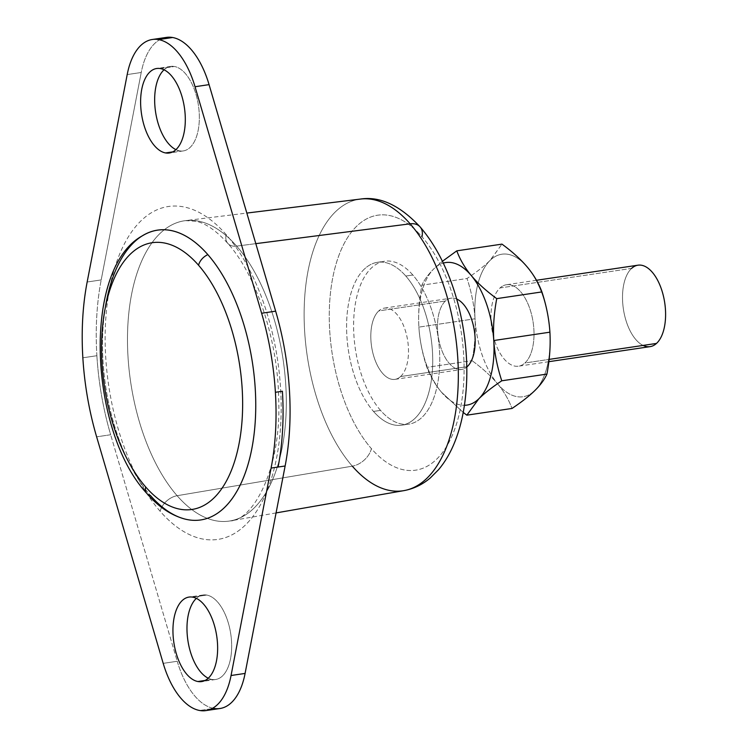 <?xml version="1.0" encoding="UTF-8"?>
<svg xmlns="http://www.w3.org/2000/svg" width="748" height="748" viewBox="0 0 748 748"><rect width="100%" height="100%" fill="white"/><g stroke="black" fill="none" stroke-linecap="round" stroke-linejoin="round"><path stroke-width="0.56" stroke-dasharray="3.74 2.81" d="M650.115 346.633A41.168 20.897 81.5 0 1 624.664 315.637A41.168 20.897 81.5 0 1 631.621 268.382L500.029 287.952A41.168 20.897 -98.5 0 0 493.605 337.301A41.168 20.897 -98.5 0 0 518.532 366.193A41.168 20.897 -98.5 0 0 524.909 362.995A41.168 20.897 81.5 0 1 493.605 337.301A41.168 20.897 81.5 0 1 500.029 287.952A41.168 20.897 81.5 0 1 530.052 309.345A41.168 20.897 81.5 0 1 524.909 362.995L549.116 359.395L524.909 362.995A41.168 20.897 -98.5 0 0 531.865 315.74A41.168 20.897 -98.5 0 0 506.415 284.745A41.168 20.897 -98.5 0 0 500.029 287.952L631.621 268.382A41.168 20.897 81.5 0 1 637.997 265.185M490.707 259.818A72.051 36.568 81.5 0 1 527.377 267.148A72.051 36.568 -98.5 0 0 490.707 259.818A72.051 36.568 -98.5 0 0 489.987 260.5A72.051 36.568 -98.5 0 0 478.159 282.996A72.051 36.568 -98.5 0 0 475.036 318.77A72.051 36.568 -98.5 0 0 497.523 383.743A72.051 36.568 -98.5 0 0 534.24 391.129A72.051 36.568 -98.5 0 0 534.717 390.68M534.96 390.447A72.051 36.568 -98.5 0 0 549.911 332.177A72.051 36.568 -98.5 0 0 527.471 267.26A72.051 36.568 81.5 0 1 549.911 332.177A72.051 36.568 81.5 0 1 534.96 390.447M631.621 268.382A41.168 20.897 -98.5 0 0 623.383 308.98A41.168 20.897 -98.5 0 0 643.074 345.417M534.24 391.129A72.051 36.568 81.5 0 1 497.523 383.743C490.987 376.001 482.497 368.306 472.063 360.667C474.802 346.062 475.793 332.093 475.036 318.77L418.889 327.119L475.036 318.77C475.793 332.093 474.802 346.062 472.063 360.667C482.497 368.306 490.987 376.001 497.523 383.743A72.051 36.568 81.5 0 1 475.036 318.77C474.167 305.455 471.502 292.029 467.033 278.499C471.502 292.029 474.167 305.455 475.036 318.77A72.051 36.568 81.5 0 1 478.159 282.996A72.051 36.568 81.5 0 1 489.987 260.5C484.265 266.082 476.616 272.085 467.033 278.499L421.863 285.222C419.123 299.817 418.132 313.786 418.889 327.119A72.051 36.568 81.5 0 1 433.84 268.85A72.051 36.568 -98.5 0 0 418.889 327.119C418.132 313.786 419.123 299.817 421.863 285.222C424.238 279.874 428.23 274.413 433.84 268.85A72.051 36.568 81.5 0 1 434.56 268.158A72.051 36.568 -98.5 0 0 433.84 268.85L434.56 268.158A72.051 36.568 81.5 0 1 443.274 263.09A72.051 36.568 -98.5 0 0 434.56 268.158L442.414 261.304L433.84 268.85C428.23 274.413 424.238 279.874 421.863 285.222L467.033 278.499C476.616 272.085 484.265 266.082 489.987 260.5L501.964 244.129L490.688 259.799M497.523 383.743C503.946 391.503 508.78 399.741 512.015 408.455C508.78 399.741 503.946 391.503 497.523 383.743M441.376 392.092L463.218 412.429L441.376 392.092A72.051 36.568 -98.5 0 0 464.424 405.294A72.051 36.568 81.5 0 1 441.376 392.092A72.051 36.568 81.5 0 1 418.889 327.119C419.759 340.434 422.424 353.851 426.884 367.38C430.119 376.094 434.953 384.332 441.376 392.092C434.953 384.332 430.119 376.094 426.884 367.38L472.063 360.667L426.884 367.38C422.424 353.851 419.759 340.434 418.889 327.119A72.051 36.568 -98.5 0 0 441.376 392.092M456.682 299.013A36.026 18.289 -98.5 0 0 445.443 300.995A36.026 18.289 -98.5 0 0 440.796 347.493A36.026 18.289 -98.5 0 0 466.789 367.025A36.026 18.289 81.5 0 1 461.628 369.456A36.026 18.289 81.5 0 1 439.366 342.341A36.026 18.289 81.5 0 1 445.443 300.995A36.026 18.289 81.5 0 1 451.035 298.19A36.026 18.289 81.5 0 1 456.682 299.013M400.545 376.562A36.026 18.289 -98.5 0 0 406.622 335.216A36.026 18.289 -98.5 0 0 384.36 308.101A36.026 18.289 -98.5 0 0 378.778 310.906L445.443 300.995L378.778 310.906A36.026 18.289 -98.5 0 0 372.691 352.252A36.026 18.289 -98.5 0 0 394.963 379.367A36.026 18.289 -98.5 0 0 400.545 376.562L466.789 366.716L400.545 376.562A36.026 18.289 81.5 0 1 374.271 357.853A36.026 18.289 81.5 0 1 378.778 310.906A36.026 18.289 81.5 0 1 405.042 329.625A36.026 18.289 81.5 0 1 400.545 376.562M177.239 661.269A72.051 36.568 -98.5 0 0 213.676 708.403L199.641 710.488L213.676 708.403A72.051 36.568 81.5 0 1 177.239 661.269L163.204 663.364L177.239 661.269L110.667 434.738L177.239 661.269M96.885 355.711A185.27 94.033 -98.5 0 0 110.667 434.738L96.632 436.832L110.667 434.738A185.27 94.033 81.5 0 1 96.885 355.711L82.85 357.796L96.885 355.711A185.27 94.033 81.5 0 1 101.195 279.92A185.27 94.033 -98.5 0 0 96.885 355.711M160.455 39.326A72.051 36.568 -98.5 0 0 141.232 72.491L101.195 279.92L87.161 282.005L101.195 279.92L141.232 72.491L127.197 74.576L141.232 72.491A72.051 36.568 81.5 0 1 166.402 37.4M160.156 511.286A168.281 85.412 81.5 0 1 111.555 279.537A168.281 85.412 81.5 0 1 226.167 234.62A168.281 85.412 81.5 0 1 274.768 466.378A168.281 85.412 81.5 0 1 160.156 511.286A16.465 11.127 -41.1 0 1 177.117 495.709A151.816 77.053 81.5 0 1 127.599 331.373A151.816 77.053 81.5 0 1 185.532 220.623A151.816 77.053 81.5 0 1 236.667 246.12A16.465 11.127 -41.1 0 1 227.794 243.371A16.465 11.127 -41.1 0 1 226.167 234.62A168.281 85.412 -98.5 0 0 111.555 279.537A168.281 85.412 -98.5 0 0 160.156 511.286A168.281 85.412 -98.5 0 0 274.768 466.378A168.281 85.412 -98.5 0 0 226.167 234.62A16.465 11.127 138.9 0 0 227.794 243.371A16.465 11.127 138.9 0 0 236.667 246.12A151.816 77.053 81.5 0 1 286.241 408.604A151.816 77.053 81.5 0 1 230.188 520.917A151.816 77.053 81.5 0 1 177.117 495.709A16.465 11.127 138.9 0 0 160.156 511.286M179.576 150.853A42.72 21.683 81.5 0 1 175.911 149.637A42.72 21.683 -98.5 0 0 179.576 150.853L172.769 151.863L179.576 150.853A42.72 21.683 -98.5 0 0 183.279 150.918A42.72 21.683 -98.5 0 0 198.893 109.058A42.72 21.683 -98.5 0 0 174.415 66.478A42.72 21.683 81.5 0 1 199.192 112.639A42.72 21.683 81.5 0 1 179.576 150.853M164.046 69.788A42.72 21.683 81.5 0 1 174.415 66.478A42.72 21.683 -98.5 0 0 170.712 66.413A42.72 21.683 -98.5 0 0 164.046 69.788M206.747 595.062A42.72 21.683 81.5 0 1 231.525 641.223A42.72 21.683 81.5 0 1 211.908 679.427A42.72 21.683 81.5 0 1 208.243 678.212A42.72 21.683 -98.5 0 0 211.908 679.427A42.72 21.683 -98.5 0 0 215.611 679.493A42.72 21.683 -98.5 0 0 231.226 637.642A42.72 21.683 -98.5 0 0 206.747 595.062L192.713 597.147L206.747 595.062A42.72 21.683 -98.5 0 0 203.045 594.997A42.72 21.683 -98.5 0 0 196.369 598.363A42.72 21.683 81.5 0 1 206.747 595.062M105.356 307.437A146.486 74.342 -98.5 0 0 150.395 495.457A146.486 74.342 81.5 0 1 102.616 352.691A146.486 74.342 81.5 0 1 142.737 235.611M219.921 708.515A72.051 36.568 81.5 0 1 213.676 708.403M160.381 68.573L174.415 66.478L160.381 68.573M205.092 680.446L211.908 679.427L205.092 680.446M184.887 519.037A146.486 74.342 81.5 0 1 150.395 495.457A12.351 8.35 -41.1 0 1 146.888 493.493M236.667 246.12A151.816 77.053 -98.5 0 0 185.532 220.623A151.816 77.053 -98.5 0 0 127.599 331.373A151.816 77.053 -98.5 0 0 177.117 495.709L352.317 466.163A147.403 74.809 81.5 0 1 304.24 306.596A147.403 74.809 81.5 0 1 360.489 199.062A147.403 74.809 -98.5 0 0 304.24 306.596A147.403 74.809 -98.5 0 0 352.317 466.163L177.117 495.709A151.816 77.053 -98.5 0 0 230.188 520.917A151.816 77.053 -98.5 0 0 286.241 408.604A151.816 77.053 -98.5 0 0 236.667 246.12L255.816 243.652L236.667 246.12M403.845 490.641A147.403 74.809 81.5 0 1 352.317 466.163A18.532 12.52 138.9 0 0 371.401 448.641A128.88 65.413 81.5 0 1 334.178 271.141A128.88 65.413 81.5 0 1 421.956 236.742A128.88 65.413 81.5 0 1 459.179 414.242A128.88 65.413 81.5 0 1 371.401 448.641A18.532 12.52 -41.1 0 1 352.317 466.163M420.114 226.906A18.532 12.52 -41.1 0 1 421.956 236.742A128.88 65.413 -98.5 0 0 334.178 271.141A128.88 65.413 -98.5 0 0 371.401 448.641A128.88 65.413 -98.5 0 0 459.179 414.242A128.88 65.413 -98.5 0 0 421.956 236.742M380.526 410.381A82.345 41.795 81.5 0 1 356.74 296.984A82.345 41.795 81.5 0 1 412.831 275.002A82.345 41.795 81.5 0 1 436.617 388.408A82.345 41.795 81.5 0 1 380.526 410.381L373.514 411.428A82.345 41.795 81.5 0 1 346.876 336.076A82.345 41.795 81.5 0 1 364.781 268.7A82.345 41.795 81.5 0 1 377.544 262.286A82.345 41.795 81.5 0 1 405.809 276.049L412.831 275.002A82.345 41.795 -98.5 0 0 384.566 261.239A82.345 41.795 -98.5 0 0 353.654 321.752A82.345 41.795 -98.5 0 0 380.526 410.381A82.345 41.795 -98.5 0 0 408.791 424.144A82.345 41.795 -98.5 0 0 439.702 363.64A82.345 41.795 -98.5 0 0 412.831 275.002L405.809 276.049A82.345 41.795 81.5 0 1 432.447 351.401A82.345 41.795 81.5 0 1 414.542 418.777A82.345 41.795 81.5 0 1 401.769 425.182A82.345 41.795 81.5 0 1 373.514 411.428L380.526 410.381M364.781 268.7A82.345 41.795 -98.5 0 0 346.876 336.076A82.345 41.795 -98.5 0 0 373.514 411.428A82.345 41.795 -98.5 0 0 414.542 418.777A82.345 41.795 -98.5 0 0 432.447 351.401A82.345 41.795 -98.5 0 0 405.809 276.049A82.345 41.795 -98.5 0 0 364.781 268.7M536.484 280.276L506.415 284.745M548.845 361.686L518.532 366.193M384.36 308.101L451.035 298.19M394.963 379.367L461.628 369.456M276.068 512.922L230.188 520.917C252.646 520.832 281.585 469.015 278.695 399.469C277.985 339.873 256.031 274.628 227.794 243.371C216.125 230.552 205.448 223.175 195.78 221.23L185.532 220.623L246.821 213.068M170.712 66.413L156.678 68.507M183.279 150.918L169.244 153.003M215.611 679.493L201.577 681.587M203.045 594.997L189.01 597.082M377.544 262.286L384.566 261.239M401.769 425.182L408.791 424.144"/><path stroke-width="1.12" d="M536.484 280.276L637.997 265.185A41.168 20.897 81.5 0 1 663.448 296.171A41.168 20.897 81.5 0 1 656.492 343.426L549.116 359.395L656.492 343.426A41.168 20.897 81.5 0 1 650.115 346.633L548.845 361.686M534.717 390.68A72.051 36.568 -98.5 0 0 534.96 390.447L534.24 391.148C528.602 396.534 521.197 402.293 512.015 408.455C521.197 402.293 528.602 396.534 534.24 391.148M643.074 345.417A41.168 20.897 -98.5 0 0 656.492 343.426A41.168 20.897 -98.5 0 0 661.643 289.775A41.168 20.897 -98.5 0 0 631.621 268.382M501.964 244.129L456.785 250.842L442.414 261.304L456.785 250.842L501.964 244.129C512.399 251.767 520.889 259.463 527.424 267.204C520.889 259.463 512.399 251.767 501.964 244.129M546.938 374.075C544.563 379.423 540.57 384.883 534.96 390.447C540.57 384.883 544.563 379.423 546.938 374.075C549.687 359.479 550.668 345.511 549.911 332.177C549.041 318.863 546.377 305.446 541.917 291.916C538.682 283.202 533.848 274.965 527.424 267.204C533.848 274.965 538.682 283.202 541.917 291.916L496.737 298.63C486.303 290.991 477.813 283.296 471.277 275.554C464.854 267.793 460.02 259.556 456.785 250.842C460.02 259.556 464.854 267.793 471.277 275.554A72.051 36.568 -98.5 0 0 443.274 263.09A72.051 36.568 81.5 0 1 471.277 275.554C477.813 283.296 486.303 290.991 496.737 298.63L541.917 291.916C546.377 305.446 549.041 318.863 549.911 332.177C550.668 345.511 549.687 359.479 546.938 374.075L501.768 380.797L546.938 374.075M512.015 408.455L466.836 415.168L478.823 398.796C484.536 393.214 492.184 387.212 501.768 380.797C492.184 387.212 484.536 393.214 478.823 398.796L466.836 415.168L512.015 408.455M463.218 412.429L466.836 415.168L463.218 412.429M464.424 405.294A72.051 36.568 -98.5 0 0 478.094 399.479L478.094 399.479A72.051 36.568 -98.5 0 0 478.823 398.796A72.051 36.568 -98.5 0 0 493.774 340.527C494.634 353.841 497.308 367.268 501.768 380.797C497.308 367.268 494.634 353.841 493.774 340.527L549.911 332.177L493.774 340.527C493.007 327.194 493.998 313.234 496.737 298.63C493.998 313.234 493.007 327.194 493.774 340.527A72.051 36.568 -98.5 0 0 471.277 275.554A72.051 36.568 81.5 0 1 493.774 340.527A72.051 36.568 81.5 0 1 478.823 398.796A72.051 36.568 81.5 0 1 478.094 399.479A72.051 36.568 81.5 0 1 464.424 405.294M467.21 366.651A36.026 18.289 -98.5 0 0 474.344 330.653A36.026 18.289 -98.5 0 0 456.682 299.013A36.026 18.289 81.5 0 1 474.344 330.653A36.026 18.289 81.5 0 1 467.21 366.651L467.21 366.651A36.026 18.289 81.5 0 1 466.789 367.025A36.026 18.289 -98.5 0 0 467.21 366.651M213.676 708.403A72.051 36.568 -98.5 0 0 245.092 673.424L285.128 465.995L245.092 673.424L231.057 675.509L271.094 468.08L278.106 467.033L271.094 468.08A185.27 94.033 -98.5 0 0 275.395 392.289L282.417 391.241A185.27 94.033 81.5 0 1 278.106 467.033L285.128 465.995A185.27 94.033 -98.5 0 0 289.429 390.204A185.27 94.033 81.5 0 1 285.128 465.995L278.106 467.033A185.27 94.033 -98.5 0 0 282.417 391.241L275.395 392.289A185.27 94.033 -98.5 0 0 261.622 313.262L275.657 311.168A185.27 94.033 81.5 0 1 289.429 390.204A185.27 94.033 -98.5 0 0 275.657 311.168L209.075 84.636A72.051 36.568 -98.5 0 0 172.648 37.512A72.051 36.568 -98.5 0 0 160.455 39.326M175.911 149.637A42.72 21.683 81.5 0 1 155.556 111.854A42.72 21.683 81.5 0 1 164.046 69.788A42.72 21.683 -98.5 0 0 155.556 111.854A42.72 21.683 -98.5 0 0 175.911 149.637M208.243 678.212A42.72 21.683 81.5 0 1 187.879 640.438A42.72 21.683 81.5 0 1 196.369 598.363A42.72 21.683 -98.5 0 0 187.879 640.438A42.72 21.683 -98.5 0 0 208.243 678.212M152.358 39.485L166.402 37.4A72.051 36.568 81.5 0 1 172.648 37.512A72.051 36.568 81.5 0 1 209.075 84.636L275.657 311.168L261.622 313.262L195.041 86.731L209.075 84.636L195.041 86.731L261.622 313.262A185.27 94.033 81.5 0 1 275.395 392.289A185.27 94.033 81.5 0 1 271.094 468.08L231.057 675.509A72.051 36.568 81.5 0 1 199.641 710.488A72.051 36.568 81.5 0 1 163.204 663.364L96.632 436.832A185.27 94.033 81.5 0 1 82.85 357.796A185.27 94.033 81.5 0 1 87.161 282.005L127.197 74.576A72.051 36.568 81.5 0 1 158.604 39.597A72.051 36.568 81.5 0 1 195.041 86.731A72.051 36.568 -98.5 0 0 158.604 39.597A72.051 36.568 -98.5 0 0 152.358 39.485A72.051 36.568 -98.5 0 0 127.197 74.576L87.161 282.005A185.27 94.033 -98.5 0 0 82.85 357.796A185.27 94.033 -98.5 0 0 96.632 436.832L163.204 663.364A72.051 36.568 -98.5 0 0 199.641 710.488A72.051 36.568 -98.5 0 0 205.887 710.6A72.051 36.568 -98.5 0 0 231.057 675.509L245.092 673.424A72.051 36.568 81.5 0 1 219.921 708.515L205.887 710.6M192.713 597.147A42.72 21.683 -98.5 0 0 173.097 635.361A42.72 21.683 -98.5 0 0 197.874 681.522A42.72 21.683 -98.5 0 0 217.49 643.308A42.72 21.683 -98.5 0 0 192.713 597.147A42.72 21.683 81.5 0 1 217.191 639.727A42.72 21.683 81.5 0 1 201.577 681.587A42.72 21.683 81.5 0 1 197.874 681.522L205.092 680.446L197.874 681.522A42.72 21.683 81.5 0 1 173.396 638.942A42.72 21.683 81.5 0 1 189.01 597.082A42.72 21.683 81.5 0 1 192.713 597.147M165.542 152.938A42.72 21.683 -98.5 0 0 185.158 114.734A42.72 21.683 -98.5 0 0 160.381 68.573A42.72 21.683 -98.5 0 0 140.764 106.777A42.72 21.683 -98.5 0 0 165.542 152.938A42.72 21.683 81.5 0 1 141.063 110.358A42.72 21.683 81.5 0 1 156.678 68.507A42.72 21.683 81.5 0 1 160.381 68.573A42.72 21.683 81.5 0 1 184.859 111.153A42.72 21.683 81.5 0 1 169.244 153.003A42.72 21.683 81.5 0 1 165.542 152.938L172.769 151.863L165.542 152.938M146.888 493.493A12.351 8.35 -41.1 0 1 145.664 486.929A134.836 68.433 -98.5 0 0 237.499 450.941A134.836 68.433 -98.5 0 0 198.547 265.241A12.351 8.35 -41.1 0 1 207.851 254.629A146.486 74.342 81.5 0 1 254.844 426.799A146.486 74.342 81.5 0 1 184.887 519.037C171.068 515.297 158.408 506.779 146.888 493.493C88.797 431.054 82.074 267.952 142.737 235.611A146.486 74.342 81.5 0 1 207.851 254.629A12.351 8.35 138.9 0 0 198.547 265.241A134.836 68.433 -98.5 0 0 106.712 301.229A134.836 68.433 -98.5 0 0 145.664 486.929A12.351 8.35 138.9 0 0 146.888 493.493A12.351 8.35 138.9 0 0 150.395 495.457A146.486 74.342 -98.5 0 0 250.169 456.364A146.486 74.342 -98.5 0 0 207.851 254.629A146.486 74.342 -98.5 0 0 105.356 307.437M172.648 37.512L158.604 39.597L172.648 37.512M246.821 213.068L360.489 199.062A147.403 74.809 81.5 0 1 410.138 223.82L255.816 243.652L410.138 223.82A147.403 74.809 81.5 0 1 458.262 381.583A147.403 74.809 81.5 0 1 403.845 490.641A147.403 74.809 -98.5 0 0 458.262 381.583A147.403 74.809 -98.5 0 0 410.138 223.82A147.403 74.809 -98.5 0 0 360.489 199.062C380.078 196.088 399.946 205.363 420.114 226.906A18.532 12.52 138.9 0 0 410.138 223.82A18.532 12.52 -41.1 0 1 420.114 226.906A18.532 12.52 138.9 0 1 421.956 236.742M145.664 486.929A134.836 68.433 81.5 0 1 106.712 301.229A134.836 68.433 81.5 0 1 198.547 265.241A134.836 68.433 81.5 0 1 237.499 450.941A134.836 68.433 81.5 0 1 145.664 486.929M352.317 466.163A147.403 74.809 -98.5 0 0 403.845 490.641C413.635 488.846 422.461 484.611 430.315 477.935L438.496 469.753C445.154 461.862 450.642 452.475 454.943 441.572C459.693 429.558 463.021 416.234 464.938 401.592C467.715 379.984 467.444 357.46 464.106 334.019C461.666 317.096 457.757 300.874 452.372 285.371C444.19 261.865 433.438 242.38 420.114 226.906M276.068 512.922L403.845 490.641"/></g></svg>
